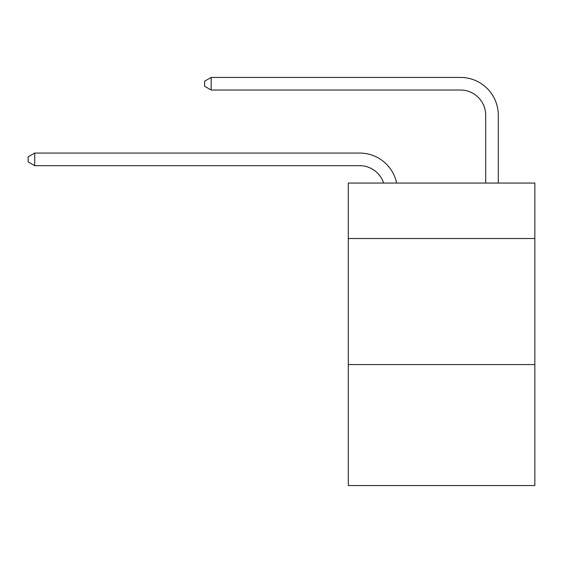 <?xml version="1.0" encoding="UTF-8"?>
<svg xmlns="http://www.w3.org/2000/svg" width="563" height="563" viewBox="0 0 563 563"><rect width="100%" height="100%" fill="white"/><g stroke="black" fill="none" stroke-linecap="round" stroke-linejoin="round"><path stroke-width="0.84" d="M534.85 238.522L534.85 183.059L348.307 183.059L348.307 238.522L534.85 238.522L534.85 485.566L348.307 485.566L348.307 238.522M534.85 364.564L348.307 364.564M383.614 183.059A25.208 25.208 -7 0 0 359.644 165.663L34.702 165.663L34.702 153.059L359.644 153.059A37.812 37.812 173 0 1 396.648 183.059M485.693 183.059L485.693 115.246A25.208 25.208 16.7 0 0 460.485 90.038L211.167 90.038L204.615 86.259L204.615 81.213L211.167 77.434L460.485 77.434A37.812 37.812 19.6 0 1 498.297 115.246L498.297 183.059M34.702 165.663L28.15 161.884L28.15 156.845L34.702 153.059M485.693 115.246A25.208 25.208 -160.4 0 0 460.485 90.038A25.208 25.208 -160.4 0 1 485.693 115.246A25.208 25.208 -160.4 0 0 460.485 90.038A25.208 25.208 -160.4 0 1 485.693 115.246M211.167 77.434L211.167 90.038"/></g></svg>
